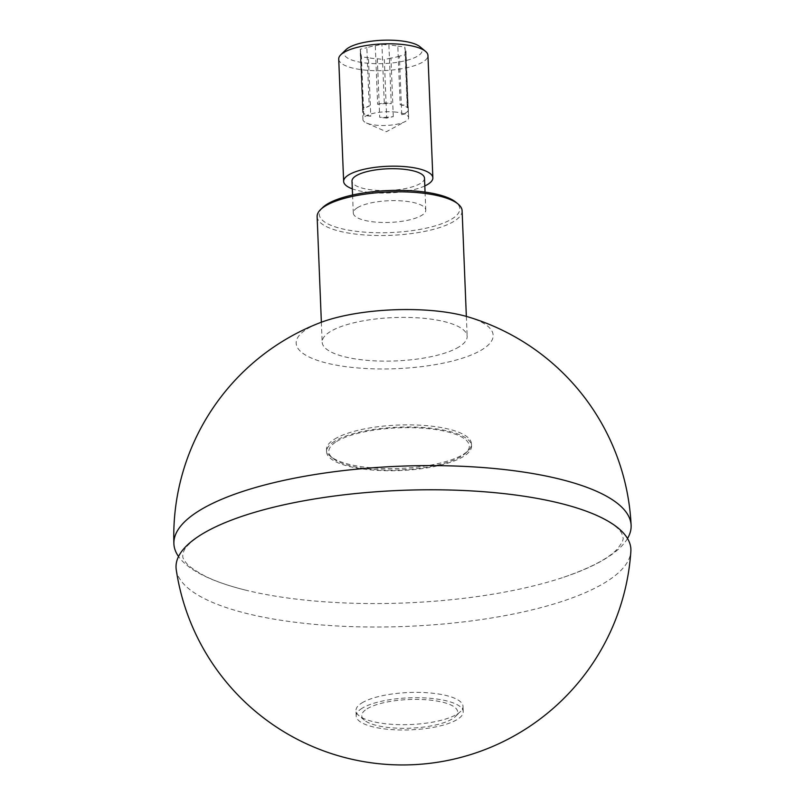 <?xml version="1.0" encoding="UTF-8"?>
<svg xmlns="http://www.w3.org/2000/svg" width="805" height="805" viewBox="0 0 805 805"><rect width="100%" height="100%" fill="white"/><g stroke="black" fill="none" stroke-linecap="round" stroke-linejoin="round"><path stroke-width="0.6" stroke-dasharray="4.03 3.02" d="M468.188 316.939A98.572 29.473 -2.3 0 1 482.185 349.591A98.572 29.473 -2.3 0 1 339.831 365.762A98.572 29.473 -2.3 0 1 319.585 322.906M627.518 538.495A228.801 68.425 -2.3 0 1 605.652 558.569A228.801 68.425 -2.3 0 1 563.802 577.215A228.801 68.425 -2.3 0 1 245.153 590.015A228.801 68.425 -2.3 0 1 178.539 556.527M176.245 569.719A227.614 68.063 177.7 0 0 406.193 626.411A227.614 68.063 177.7 0 0 630.858 551.455M406.002 54.629L407.984 110.818A22.882 6.843 -2.3 0 1 401.745 114.672L408.356 113.153L406.002 54.629L399.391 56.139L401.745 114.672M407.984 110.818L408.356 113.153M459.071 346.864A72.551 21.695 -2.3 0 1 377.968 360.992A72.551 21.695 -2.3 0 1 322.171 342.165A72.551 21.695 -2.3 0 1 393.786 317.573A72.551 21.695 -2.3 0 1 467.152 336.339A72.551 21.695 -2.3 0 1 459.071 346.864M317.13 216.595A72.551 21.695 177.7 0 0 372.926 235.412A72.551 21.695 177.7 0 0 454.03 221.284A72.551 21.695 177.7 0 0 462.11 210.769M322.543 207.65A70.317 21.031 177.7 0 0 362.703 231.981A70.317 21.031 177.7 0 0 451.967 218.92A70.317 21.031 177.7 0 0 455.992 202.286M357.329 207.75A36.275 10.847 -2.3 0 1 397.881 200.687A36.275 10.847 -2.3 0 1 425.775 210.095A36.275 10.847 -2.3 0 1 389.972 222.391A36.275 10.847 -2.3 0 1 353.284 213.003A36.275 10.847 -2.3 0 1 357.329 207.75M377.344 58.755L379.698 117.289A22.882 6.843 -2.3 0 0 393.293 116.604L386.682 118.114L384.327 59.58L377.344 58.755A22.882 6.843 177.7 0 1 368.428 57.708L370.773 116.232A22.882 6.843 -2.3 0 1 363.427 113.072L361.073 54.539A22.882 6.843 177.7 0 1 360.258 52.838A22.882 6.843 177.7 0 1 360.6 51.56L362.954 110.084A22.882 6.843 -2.3 0 1 369.203 106.24L366.849 47.706A22.882 6.843 177.7 0 1 375.301 45.774L377.646 104.308A22.882 6.843 -2.3 0 1 391.25 103.614L388.896 45.09A22.882 6.843 177.7 0 1 397.811 46.137L400.166 104.67A22.882 6.843 -2.3 0 1 407.521 107.83L405.167 49.306A22.882 6.843 177.7 0 1 405.982 51.007A22.882 6.843 177.7 0 1 405.64 52.285M396.291 112.157A22.882 6.843 177.7 0 0 362.934 119.543A22.882 6.843 177.7 0 0 366.436 122.974A22.882 6.843 177.7 0 0 380.02 125.469A22.882 6.843 177.7 0 0 405.448 121.414A22.882 6.843 177.7 0 0 408.658 117.711A22.882 6.843 177.7 0 0 396.291 112.157M399.391 56.139A22.882 6.843 177.7 0 1 390.948 58.071L393.293 116.604M338.724 59.037A44.647 13.353 177.7 0 0 373.067 70.619A44.647 13.353 177.7 0 0 422.977 61.925A44.647 13.353 177.7 0 0 427.948 55.454M345.909 49.749A39.063 11.683 177.7 0 0 368.217 63.273A39.063 11.683 177.7 0 0 417.805 56.018A39.063 11.683 177.7 0 0 420.039 46.781M397.811 46.137L404.794 46.962L405.167 49.306M375.301 45.774L381.912 44.265L388.896 45.09M360.6 51.56L360.238 49.216L366.849 47.706M368.428 57.708L361.445 56.883L361.073 54.539M390.948 58.071L384.327 59.58M424.497 178.167A36.275 10.847 -2.3 0 1 388.684 190.463A36.275 10.847 -2.3 0 1 352.006 181.085M424.809 185.945A44.647 13.353 -2.3 0 1 352.318 188.853M362.954 110.084L362.582 107.749L369.203 106.24M400.166 104.67L407.149 105.495L407.521 107.83M407.149 105.495L404.794 46.962M386.682 118.114L379.698 117.289M370.773 116.232L363.79 115.407L361.445 56.883M363.79 115.407L363.427 113.072M362.582 107.749L360.238 49.216M377.646 104.308L384.267 102.788L381.912 44.265M384.267 102.788L391.25 103.614M367.09 708.813A47.998 14.349 -2.3 0 1 428.019 699.907A47.998 14.349 -2.3 0 1 455.429 716.51A47.998 14.349 -2.3 0 1 410.278 728.193A47.998 14.349 -2.3 0 1 364.343 720.173A47.998 14.349 -2.3 0 1 367.09 708.813M362.139 708.229A53.573 16.02 177.7 0 0 356.172 715.997A53.573 16.02 177.7 0 0 410.349 729.853A53.573 16.02 177.7 0 0 463.237 711.701A53.573 16.02 177.7 0 0 422.031 697.794A53.573 16.02 177.7 0 0 362.139 708.229M361.928 702.916A53.573 16.02 -2.3 0 1 421.82 692.471A53.573 16.02 -2.3 0 1 463.026 706.377A53.573 16.02 -2.3 0 1 460.53 711.499A53.573 16.02 -2.3 0 1 410.137 724.54A53.573 16.02 -2.3 0 1 358.859 715.585A53.573 16.02 -2.3 0 1 355.961 710.674A53.573 16.02 -2.3 0 1 361.928 702.916M336.631 441.492A70.317 21.031 -2.3 0 1 425.885 428.431A70.317 21.031 -2.3 0 1 466.045 452.772A70.317 21.031 -2.3 0 1 399.904 469.879A70.317 21.031 -2.3 0 1 332.606 458.125A70.317 21.031 -2.3 0 1 336.631 441.492M334.649 441.261A72.551 21.695 177.7 0 0 326.578 451.776A72.551 21.695 177.7 0 0 399.934 470.543A72.551 21.695 177.7 0 0 471.549 445.95A72.551 21.695 177.7 0 0 415.752 427.123A72.551 21.695 177.7 0 0 334.649 441.261M334.568 439.127A72.551 21.695 -2.3 0 1 415.672 425A72.551 21.695 -2.3 0 1 471.468 443.827A72.551 21.695 -2.3 0 1 468.087 450.77A72.551 21.695 -2.3 0 1 399.854 468.419A72.551 21.695 -2.3 0 1 330.412 456.294A72.551 21.695 -2.3 0 1 326.488 449.653A72.551 21.695 -2.3 0 1 334.568 439.127M563.802 577.215C591.212 567.666 609.244 558.066 617.878 548.416L622.436 541.805L623.251 538.485L621.852 533.614C618.995 527.416 608.288 520.382 589.723 512.493M245.153 590.015C228.58 585.869 215.066 581.17 204.611 575.897C185.321 565.291 185.905 562.011 183.862 559.415C182.383 557.664 182.363 554.927 183.792 551.204C185.512 546.686 191.65 540.98 202.216 534.077L214.13 527.577M321.366 322.221L322.171 342.165M466.347 316.405L467.152 336.339M408.658 117.711L405.982 51.007M362.934 119.543L360.258 52.838M352.56 195.011L353.284 213.003M425.05 192.093L425.775 210.095M366.436 122.974L386.33 131.738L405.448 121.414M455.429 716.51L460.53 711.499M364.343 720.173L358.859 715.585M463.237 711.701L463.026 706.377M356.172 715.997L355.961 710.674M466.045 452.772L468.087 450.77M332.606 458.125L330.412 456.294M471.549 445.95L471.468 443.827M326.578 451.776L326.488 449.653"/><path stroke-width="1.21" d="M178.539 556.527A228.801 68.425 -2.3 0 1 173.89 543.617A228.801 228.801 0 0 1 319.585 322.906A98.572 29.473 -2.3 0 1 468.188 316.939A228.801 228.801 0 0 1 631.11 525.252A228.801 68.425 -2.3 0 1 627.518 538.495M173.89 543.617A228.801 68.425 -2.3 0 1 199.358 510.591A228.801 68.425 -2.3 0 1 454.906 466.015A228.801 68.425 -2.3 0 1 631.11 525.252M201.371 534.54A227.614 68.063 177.7 0 0 176.245 569.719A228.801 228.801 0 0 0 630.858 551.455A227.614 68.063 177.7 0 0 589.723 512.493A227.614 68.063 177.7 0 0 214.13 527.577A227.614 68.063 177.7 0 0 201.371 534.54M466.347 316.405L462.11 210.769A72.551 21.695 177.7 0 0 458.186 204.118A72.551 21.695 177.7 0 0 388.745 192.003A72.551 21.695 177.7 0 0 320.511 209.652A72.551 21.695 177.7 0 0 317.13 216.595L321.366 322.221M458.186 204.118L455.992 202.286A70.317 21.031 177.7 0 0 388.684 190.544A70.317 21.031 177.7 0 0 322.543 207.65L320.511 209.652M432.859 177.835L427.948 55.454A44.647 13.353 177.7 0 0 425.533 51.359A44.647 13.353 177.7 0 0 386.591 43.802A44.647 13.353 177.7 0 0 343.695 52.567A44.647 13.353 177.7 0 0 340.807 54.76A44.647 13.353 177.7 0 0 338.724 59.037L343.644 181.417A44.647 13.353 -2.3 0 1 348.615 174.947A44.647 13.353 -2.3 0 1 398.525 166.253A44.647 13.353 -2.3 0 1 432.859 177.835A44.647 13.353 -2.3 0 1 424.809 185.945M425.533 51.359L420.039 46.781A39.063 11.683 177.7 0 0 382.647 40.25A39.063 11.683 177.7 0 0 345.909 49.749L340.807 54.76M352.56 195.011L352.006 181.085A36.275 10.847 -2.3 0 1 356.041 175.822A36.275 10.847 -2.3 0 1 396.593 168.758A36.275 10.847 -2.3 0 1 424.497 178.167L425.05 192.093M352.318 188.853A44.647 13.353 -2.3 0 1 343.644 181.417"/></g></svg>
